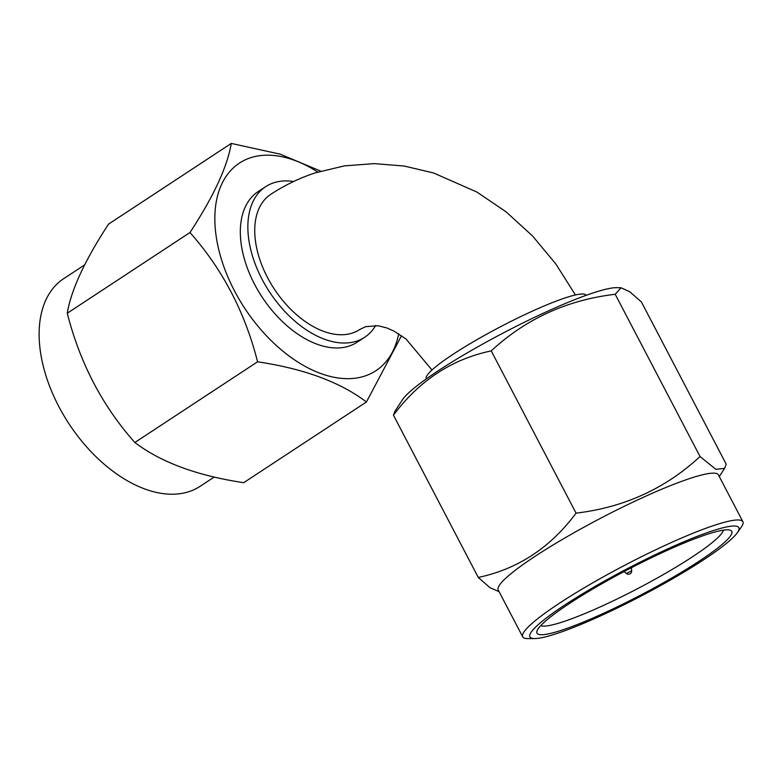 <?xml version="1.0" encoding="UTF-8"?>
<svg xmlns="http://www.w3.org/2000/svg" width="782" height="782" viewBox="0 0 782 782"><rect width="100%" height="100%" fill="white"/><g stroke="black" fill="none" stroke-linecap="round" stroke-linejoin="round"><path stroke-width="1.17" d="M575.415 294.961L555.807 263.915L532.562 235.998L506.11 211.854L476.903 192.049L433.59 172.969L404.167 166.028L374.265 163.614L344.481 165.862L315.508 172.793C299.643 177.973 284.707 185.168 270.719 194.366A80.908 49.031 56.7 0 0 270.699 283.28A80.908 49.031 56.7 0 0 352.34 333.064A80.908 49.031 56.7 0 0 359.622 329.574L365.644 326.651L378.009 325.732L386.601 327.863L394.02 331.118L406.024 339.017L431.977 369.994M593.919 292.663A124.23 16.139 -27.6 0 1 616.881 287.659L621.074 287.776L615.209 294.276C567.136 299.965 525.807 318.841 491.233 350.893C451.879 359.133 419.279 380.56 393.454 415.193L395.066 411.029L402.437 399.768A124.23 16.139 -27.6 0 1 480.637 345.224A124.23 16.139 -27.6 0 1 593.919 292.663M499.082 591.642L490.04 587.741L478.271 577.439C517.831 569.071 550.42 547.644 576.06 513.139C624.134 507.44 665.462 488.564 700.037 456.522L715.843 469.327L724.611 468.389L726.224 464.205L641.406 301.96L629.647 291.676L621.074 287.776M426.346 378.869L426.288 378.762A90.116 11.71 -27.6 0 1 475.231 340.669A90.116 11.71 -27.6 0 1 566.041 297.619A90.116 11.71 -27.6 0 1 586.011 295.254L586.07 295.361M534.82 638.552L527.86 638.581A124.23 16.139 -27.6 0 1 522.708 636.831A124.23 16.139 -27.6 0 1 590.185 584.32A124.23 16.139 -27.6 0 1 715.374 524.976A124.23 16.139 -27.6 0 1 742.9 521.721A124.23 16.139 -27.6 0 1 741.395 526.951L737.397 532.64A117.857 15.308 -27.6 0 1 662.637 584.418A117.857 15.308 -27.6 0 1 556.041 633.791A117.857 15.308 -27.6 0 1 534.82 638.552A117.857 15.308 -27.6 0 1 582.375 593.929A117.857 15.308 -27.6 0 1 712.715 530.773A117.857 15.308 -27.6 0 1 737.397 532.64M522.708 636.831L498.222 589.99A124.23 16.139 -27.6 0 1 565.699 537.488A124.23 16.139 -27.6 0 1 690.887 478.144A124.23 16.139 -27.6 0 1 718.414 474.879L742.9 521.721M561.339 630.312A109.9 14.281 -27.6 0 1 536.96 631.103A109.9 14.281 -27.6 0 1 602.668 583.304A109.9 14.281 -27.6 0 1 707.417 534.253A109.9 14.281 -27.6 0 1 730.065 530.147A109.9 14.281 -27.6 0 1 677.916 574.399A109.9 14.281 -27.6 0 1 561.339 630.312M723.36 530.147A103.527 13.45 -27.6 0 1 662.686 574.946A103.527 13.45 -27.6 0 1 562.649 621.934A103.527 13.45 -27.6 0 1 540.782 625.6M631.68 570.743A3.187 3.187 0 0 1 626.431 573.48L631.68 570.743L631.367 567.752M576.06 513.139L491.233 350.893M700.037 456.522L615.209 294.276M478.271 577.439L393.454 415.193M317.815 172.06A124.23 75.287 56.7 0 0 250.572 157.759A124.23 75.287 56.7 0 0 234.434 290.777A124.23 75.287 56.7 0 0 364.715 376.083A124.23 75.287 56.7 0 0 398.712 333.806M401.537 335.673L366.445 401.977C340.18 382.095 303.885 368.703 257.571 361.802C245.04 312.311 222.508 269.213 189.977 232.528C213.633 196.37 227.406 166.664 231.267 143.419L280.152 154.152L320.796 171.15M293.602 181.502A90.116 54.613 56.7 0 0 273.778 182.783A90.116 54.613 56.7 0 0 265.655 186.673L258.128 191.619A90.116 54.613 56.7 0 0 258.109 290.66A90.116 54.613 56.7 0 0 349.036 346.103A90.116 54.613 56.7 0 0 357.159 342.213L364.686 337.267A90.116 54.613 56.7 0 0 375.692 325.498M265.655 186.673A90.116 54.613 56.7 0 0 265.636 285.704A90.116 54.613 56.7 0 0 356.572 341.157A90.116 54.613 56.7 0 0 364.686 337.267M84.603 264.903L63.665 278.675A124.23 75.287 56.7 0 0 63.635 415.193A124.23 75.287 56.7 0 0 188.99 491.634A124.23 75.287 56.7 0 0 200.182 486.277L214.19 477.059M231.267 143.419L108.551 224.121C84.896 260.269 71.133 289.975 67.262 313.23C79.92 362.985 102.452 406.073 134.846 442.504C161.112 462.397 197.406 475.779 243.72 482.68L366.445 401.977M134.846 442.504L257.571 361.802M67.262 313.23L189.977 232.528M719.274 476.531L724.611 468.379M626.431 573.48L624.163 571.525"/></g></svg>

